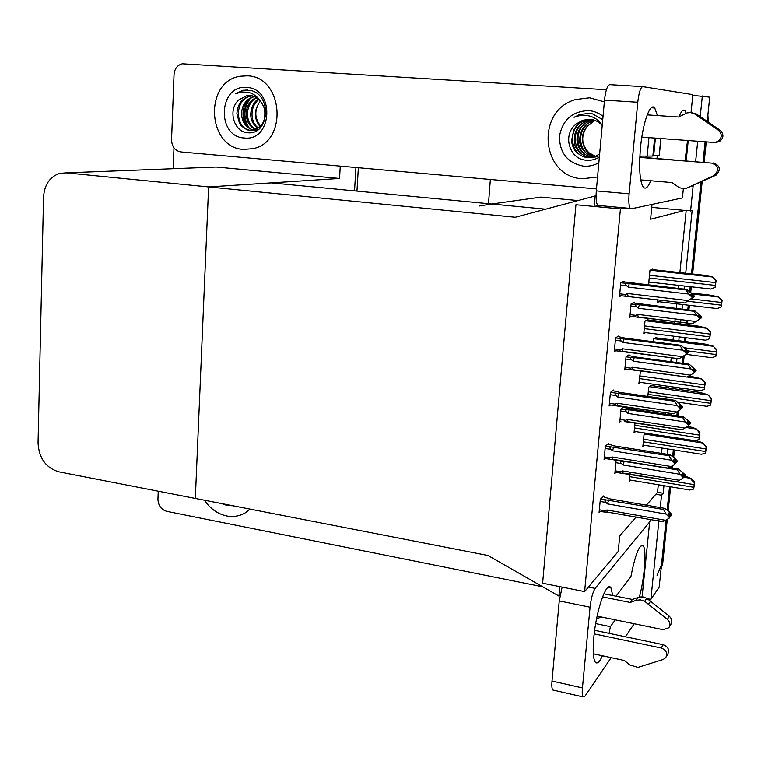 <?xml version="1.0" encoding="UTF-8"?>
<svg xmlns="http://www.w3.org/2000/svg" width="761" height="761" viewBox="0 0 761 761"><rect width="100%" height="100%" fill="white"/><g stroke="black" fill="none" stroke-linecap="round" stroke-linejoin="round"><path stroke-width="1.14" d="M584.619 591.601L620.424 208.894L575.944 204.728L542.622 583.221L584.619 591.601L618.227 551.468L619.739 535.934L636.139 517.004M646.393 505.171L655.849 494.26L661.518 495.221L663.183 493.261L663.953 485.689M685.709 273.237L692.13 210.54L684.653 210.407L650.588 219.225L652.034 204.386M684.653 210.407L651.739 207.363M578.056 200.543L540.938 197.099L530.721 198.526M340.272 166.107L339.549 178.454L208.619 186.93L515.264 217.256L595.026 196.015L594.094 206.431L575.944 204.728L542.622 583.221L559.763 586.636L558.916 596.072L487.982 555.501L195.33 498.436L208.619 186.93L66.197 172.842L59.491 173.422C49.703 176.913 44.395 184.818 43.548 197.128L38.05 442.931C38.963 458.17 45.841 467.787 58.692 471.791L195.33 498.436L208.619 186.93L271.239 182.868L545.637 209.17L491.577 203.986L479.306 205.984M659.064 519.154L650.864 599.373L659.178 587.14L666.113 519.972L661.499 564.643L657.085 575.468M650.864 599.373L647.097 598.631M667.169 454.279L667.72 448.942M671.192 415.03L671.345 413.499M673.885 388.738L674.046 387.102M676.577 362.474L676.976 358.498M678.802 340.728L679.192 336.885M680.515 323.948L680.952 319.677M682.027 309.223L682.512 304.495M684.082 289.161L684.405 286.031M661.518 495.221L660.253 507.568M693.147 95.41L709.718 97.161L707.226 121.379M705.114 141.793L703.021 162.122L705.114 141.793M700.957 182.174L691.492 273.865L700.957 182.174M690.17 286.678L689.675 291.492L690.17 286.678M688.267 305.18L687.773 309.908L688.267 305.18M686.698 320.371L686.26 324.652L686.698 320.371M684.919 337.608L684.519 341.451L684.919 337.608M682.988 356.31L682.275 363.235L682.988 356.31M679.735 387.901L679.563 389.537L679.735 387.901M678.26 402.189L706.541 406.26M677.29 411.625L676.852 415.867L677.29 411.625M673.342 449.827L672.667 456.429L673.342 449.827M671.659 466.17L671.487 467.796L671.659 466.17M669.547 486.621L667.15 509.908L669.547 486.621M702.327 95.981L700.225 116.547M697.704 141.242L695.63 161.532M693.147 185.798L690.579 210.959M488.495 203.691L490.36 179.453M655.849 494.26L657.542 492.31L658.303 484.747M661.499 453.375L662.041 448.058M665.485 414.184L665.637 412.652M668.148 387.929L668.32 386.303M670.822 361.713L671.221 357.737M673.028 339.986L673.418 336.153M674.731 323.235L675.169 318.973M676.225 308.528L676.71 303.81M678.26 288.495L678.584 285.375M679.877 272.59L686.184 210.55M657.542 492.31L663.183 493.261M652.653 269.622L652.71 269.109L649.97 270.26L648.705 283.14L650.684 282.226M608.619 444.101L608.695 443.292L605.356 446.165L604.082 459.644L605.337 458.522M613.68 390.754L613.756 389.974L610.436 392.362L609.142 406.032L610.512 404.995M618.807 336.685L618.883 335.934L615.582 337.817L614.279 351.677L615.82 350.735M624.01 281.874L624.077 281.151L620.814 282.521L619.483 296.571L621.29 295.744M647.716 319.905L645.005 320.971L643.758 333.689L645.509 332.624M640.515 370.75L638.869 383.611L640.477 382.393M635.026 422.793L634.037 432.904L635.54 431.563M603.625 496.733L603.711 495.896L600.343 499.235L599.088 512.543L600.258 511.335M630.194 472.172L629.271 481.599L630.698 480.134M657.409 299.777L657.124 302.65L658.874 301.717M624.03 406.621L621.033 408.98L619.777 422.07L621.014 421.052M624.058 407.297L624.115 406.631M629.043 355.501L629.119 354.769L626.046 356.757L624.771 370.017L626.141 369.085M634.103 303.021L634.17 302.317L631.126 303.829L629.842 317.27L631.402 316.433M656.058 337.827L653.518 338.997L653.252 341.727M651.311 385.561L648.743 387.111L647.82 396.414M616.743 459.92L616.087 460.529L614.85 473.447L615.991 472.343M645.689 433.123L644.025 434.655L642.845 446.583L644.225 445.261M620.424 208.894L625.114 207.934M594.094 206.431L599.107 205.499M595.026 196.015L596.063 195.853M558.916 596.072L560.144 594.683M355.939 167.496L354.531 190.859L355.939 167.496M173.194 168.695L173.984 147.891M339.549 178.454L216.143 167.02L211.739 167.192M707.892 114.901L708.301 122.121M706.265 141.879L704.163 162.207M702.165 181.613L692.624 273.989M691.292 286.811L690.722 292.386M689.39 305.304L688.895 310.041M687.811 320.514L687.373 324.785M686.032 337.751L685.642 341.594M684.196 355.539L683.388 363.387M680.838 388.053L680.667 389.689M679.364 402.35L679.288 403.054M678.479 410.883L677.946 416.029M674.436 449.998L673.694 457.256M672.848 465.456L672.581 467.977M670.641 486.802L668.168 510.717M667.283 519.287L662.783 562.836L661.014 569.371M358.374 167.715L356.957 191.087M696.058 440.514L702.793 442.807L706.132 447.011L705.466 453.252L701.414 454.231M702.793 442.807L706.446 446.631L705.466 453.252M684.843 475.891L690.788 478.384C690.579 478.926 691.768 480.353 694.346 482.664L693.671 489.085L689.533 489.96M690.959 478.174L694.688 482.227L693.671 489.085M650.798 385.494L700.082 392.419L707.93 394.759L711.307 398.783L710.622 405.109L706.883 406.317M707.93 394.759L711.611 398.46L710.622 405.109M655.449 337.741L705.19 344.096L713.124 346.122L716.539 349.965L715.854 356.367L711.744 357.718M713.124 346.122L716.852 349.699L715.854 356.367M691.378 292.995L710.365 295.173L718.374 296.885L721.847 300.538L721.152 307.025L716.986 308.595M718.374 296.885L722.141 300.338L721.152 307.025M688.03 426.131L696.182 428.795L699.616 433.104L698.921 439.601L694.755 440.667M696.182 428.795L699.949 432.724L698.921 439.601M689.133 375.905L701.471 378.797L704.952 382.907L704.248 389.489L700.053 390.745M701.471 378.797L705.285 382.593L704.248 389.489M647.012 319.82L698.636 326.174L706.826 328.162L710.355 332.072L709.642 338.74L705.399 340.224M706.826 328.162L710.679 331.825L709.642 338.74M651.739 269.518L703.973 275.225L712.248 276.871L715.825 280.581L715.102 287.335L710.812 289.056M712.248 276.871L716.149 280.4L715.102 287.335M669.328 467.444L678.65 469.061L685.204 474.788L684.453 475.863L682.379 473.428L681.647 474.312L683.739 476.548L682.921 478.203L683.739 476.548M682.855 475.596L684.453 475.863M685.204 474.788L684.472 475.663M683.273 476.044L684.415 476.234L685.147 475.349L684.415 476.234M683.711 476.833L684.396 476.424M623.088 464.99L680.058 474.293L677.376 469.879L624.191 461.261L623.088 464.99L621.547 463.611C620.158 462.308 620.272 461.537 621.899 461.299L616.239 460.386M678.241 468.89L677.376 469.879M680.058 474.293L683.007 477.432M624.191 461.261L621.899 461.299M623.05 473.057L676.377 481.77L619.701 472.962L620.767 471.734L615.097 470.802M622.917 472.923L622.517 470.907L620.767 471.734M676.377 481.77L679.43 480.286L622.517 470.907M682.921 478.203L679.43 480.286M607.288 512.096L662.546 521.675L607.487 512.077L603.958 511.991L605.09 510.802L599.345 509.784M600.134 501.432L605.889 502.431L607.478 503.877L666.189 514.122L669.233 517.394L669.157 518.193L665.552 520.296L606.898 509.965L605.09 510.802M602.978 496.619L609.732 498.826L664.391 508.291L663.459 509.442L600.572 499.007M664.391 508.291L668.605 511.088L671.621 514.331L670.831 515.349L668.672 513.028L667.873 514.046L670.032 516.367L669.157 518.193M662.546 521.675L665.552 520.296M670.013 516.567L671.335 514.874M607.297 511.906L606.898 509.965M605.889 502.431C604.453 501.08 604.576 500.272 606.26 499.996M607.478 503.877L608.648 499.929M670.032 516.367L669.233 517.394M666.189 514.122L663.459 509.442M671.621 514.331L670.831 515.349M668.976 515.235L670.812 515.549M670.745 516.139L669.404 515.701M670.764 515.939L671.563 514.921M657.428 115.577L654.745 107.986C650.313 101.888 642.731 122.607 640.458 148.081C638.821 168.523 639.763 181.546 643.292 187.168C645.556 189.556 648.039 187.415 650.75 180.738M243.729 149.432L253.299 148.614C288.39 141.584 283.14 76.167 247.173 75.843L240.286 76.252C203.672 81.303 207.125 148.157 243.729 149.432C207.125 148.157 203.672 81.303 240.286 76.252L247.173 75.843C283.14 76.167 288.39 141.584 253.299 148.614L243.729 149.432M582.469 178.73L597.566 176.99L582.469 178.73C541.119 177.161 535.021 110.592 575.563 99.558C535.021 110.592 541.119 177.161 582.469 178.73M604.358 101.86L589.632 97.808L575.563 99.558L589.632 97.808L604.358 101.86M596.491 188.899L180.795 151.924C174.954 150.716 171.872 146.673 171.558 139.796L174.031 74.597C174.611 68.652 177.399 65.056 182.383 63.81L606.403 89.75M685.052 160.695L687.525 140.49M686.232 113.189L685.005 110.773C683.273 108.975 681.295 110.973 679.069 116.766M691.036 112.657L692.852 94.649L642.769 86.649C640.581 87.287 638.907 92.49 637.766 102.269L604.51 100.129C605.632 90.435 607.383 85.28 609.761 84.661L642.617 86.64M598.755 205.784L597.746 205.375C596.224 203.197 595.749 198.364 596.31 190.878L629.119 193.817L637.766 102.269M629.119 193.817C628.51 201.37 628.89 206.231 630.251 208.409L631.173 208.818L682.417 197.927L683.359 188.642M596.31 190.878L604.51 100.129M656.943 158.459L657.409 155.767M682.874 197.023L682.417 197.927M645.946 157.594L646.07 156.376M595.692 623.601L610.389 626.655L615.316 619.863M612.776 595.568L610.95 587.882C606.84 580.063 596.186 610.151 593.799 637.585C592.686 650.294 593.133 658.417 595.15 661.937C597.033 664.401 599.459 662.336 602.436 655.754M609.104 633.342L610.389 626.655M226.597 515.939C233.598 517.252 240.019 516.101 245.86 512.486L250.084 509.109L245.86 512.486C240.019 516.101 233.598 517.252 226.597 515.939C217.56 513.941 210.188 508.7 204.471 500.224C210.188 508.7 217.56 513.941 226.597 515.939M639.392 597.005C644.577 577.932 646.755 550.108 643.283 546.008C639.487 543.82 635.359 554.056 630.898 576.686L616.049 596.215M542.717 586.807L166.754 511.344C161.189 509.604 158.259 505.551 157.946 499.197L158.24 491.206M642.103 596.833L649.675 521.913L595.159 588.396C592.819 592.01 591.126 598.279 590.07 607.211L559.249 600.933L562.132 587.112M553.941 690.227L552.695 689.942C551.858 688.6 551.63 685.623 552.01 681.019L582.45 687.906L590.07 607.211M582.45 687.906C582.041 692.548 582.213 695.535 582.974 696.867L584.933 696.229L611.169 657.637M634.208 623.744L625.371 636.748M552.01 681.019L559.249 600.933M649.675 521.913L650.769 519.592M623.307 407.192L630.184 408.971L683.644 416.866L690.655 422.869L689.913 423.82L687.83 421.394L687.097 422.136L689.209 424.372L688.401 425.903L689.209 424.372M688.486 423.601L689.913 423.82M690.655 422.869L689.932 423.62M688.905 424.048L690.588 423.439L689.875 424.191M689.162 424.819L689.856 424.391M628.091 413.432L685.518 421.984L682.798 417.713L629.185 409.779L628.091 413.432L626.531 412.053C625.133 410.759 625.247 410.008 626.874 409.789L621.09 408.933M683.644 416.866L682.798 417.713M685.518 421.984L688.486 425.123M629.185 409.779L626.874 409.789M628.025 421.727L681.704 429.765L624.714 421.604L625.742 420.291L620.034 419.425M627.939 421.632L627.511 419.416L625.742 420.291M681.704 429.765L684.881 428.062L627.511 419.416M688.401 425.903L684.881 428.062M628.167 355.387L635.235 356.957L689.133 364.158L696.172 370.265L695.44 371.073L693.338 368.657L692.624 369.266L694.755 371.492L693.956 372.909L694.755 371.492M694.194 370.911L695.44 371.073M696.172 370.265L695.468 370.873M694.622 371.358L696.115 370.845L695.402 371.463M694.688 372.1L695.383 371.663M633.152 361.19L691.045 368.98L688.296 364.842L634.246 357.613L633.152 361.19L631.592 359.82C630.175 358.536 630.289 357.794 631.925 357.594L626.046 356.814M689.133 364.158L688.296 364.842M691.045 368.98L694.032 372.11M634.246 357.613L631.925 357.594M633.076 369.732L687.097 377.075L629.804 369.58L630.783 368.162L625.028 367.382M633.028 369.675L632.562 367.259L630.783 368.162M687.097 377.075L690.398 375.144L632.562 367.259M693.956 372.909L690.398 375.144M633.019 302.897L694.688 310.726L701.775 316.947L701.052 317.632L698.931 315.216L698.227 315.682L700.367 317.908L699.578 319.192L700.367 317.908M699.977 317.499L701.052 317.632M701.775 316.947L701.071 317.423M700.367 317.936L701.709 317.537L701.014 318.022M700.291 318.678L700.986 318.222M638.289 308.253L696.648 315.263L693.861 311.259L639.383 304.761L638.289 308.253L636.71 306.892C635.283 305.618 635.397 304.885 637.043 304.714L631.107 304.01M694.688 310.726L693.861 311.259M696.648 315.263L699.663 318.383M639.383 304.761L637.043 304.714M692.577 323.701L695.992 321.503L637.689 314.398L638.184 317.033L692.577 323.701L634.959 316.871L635.892 315.349L630.089 314.635M637.689 314.398L635.892 315.349M699.578 319.192L695.992 321.503M612.538 459.235L667.949 468.101L609.038 459.121L610.132 457.837L604.339 456.895M605.138 448.429L610.94 449.351L612.548 450.788L671.744 460.253L674.807 463.516L674.731 464.324L671.097 466.512L611.958 456.952L610.132 457.837M607.887 443.986L614.793 445.975L669.899 454.707L668.976 455.706L605.499 446.041M669.899 454.707L674.122 457.627L677.166 460.871L676.386 461.746L674.208 459.425L673.418 460.3L675.597 462.631L674.731 464.324M667.949 468.101L671.097 466.512M675.568 462.992L676.843 461.423M612.396 459.092L611.958 456.952M610.94 449.351C609.494 448.01 609.618 447.211 611.311 446.964M612.548 450.788L613.708 446.926M675.597 462.631L674.807 463.516M671.744 460.253L668.976 455.706M677.166 460.871L676.386 461.746M674.722 461.689L676.367 461.956M676.301 462.545L675.159 462.155M676.329 462.346L677.109 461.461M617.656 405.68L673.437 413.803L614.194 405.537L615.24 404.139L609.399 403.282M610.217 394.702L616.058 395.549L617.675 396.966L677.376 405.623L680.467 408.885L680.382 409.703L676.719 411.977L617.085 403.225L615.24 404.139M612.833 390.64L619.911 392.41L675.483 400.391L674.569 401.218L610.465 392.343M675.483 400.391L682.788 406.669L682.018 407.401L679.83 405.09L679.05 405.822L681.247 408.143L680.382 409.703M673.437 413.803L676.719 411.977M681.19 408.676L682.408 407.221M617.552 405.575L617.085 403.225M616.058 395.549C614.603 394.208 614.726 393.427 616.429 393.199M617.675 396.966L618.845 393.199M681.247 408.143L680.467 408.885M677.376 405.623L674.569 401.218M682.788 406.669L682.018 407.401M680.543 407.401L681.999 407.611M681.942 408.21L680.981 407.867M681.961 408.01L682.731 407.268M622.84 351.382L679.002 358.764L620.415 351.363L619.425 351.211L620.424 349.708L614.536 348.938M615.364 340.234L621.252 340.995L622.888 342.412L683.083 350.241L686.203 353.494L686.118 354.312L682.417 356.681L622.279 348.757L620.424 349.708M617.799 336.552L625.104 338.103L681.143 345.323L680.239 345.979L615.573 337.922M681.143 345.323L688.496 351.715L687.735 352.305L685.528 349.993L684.757 350.583L686.974 352.895L686.118 354.312M679.002 358.764L682.417 356.681M686.898 353.608L688.03 352.267M622.793 351.325L622.279 348.757M621.252 340.995C619.787 339.672 619.911 338.911 621.623 338.702M622.888 342.412L624.049 338.731M686.974 352.895L686.203 353.494M683.083 350.241L680.239 345.979M688.496 351.715L687.735 352.305M686.441 352.353L687.716 352.514M687.649 353.123L686.888 352.809M687.668 352.914L688.429 352.324M690.731 298.987L684.662 302.973L625.666 296.286L624.743 296.143L625.685 294.526L619.739 293.832M620.576 285.014L626.522 285.689L628.167 287.097L688.876 294.069L692.015 297.313L691.93 298.15L688.201 300.595L627.549 293.527L625.685 294.526M622.717 281.722L686.879 289.475L685.994 289.96L620.786 282.75M686.879 289.475L694.279 295.991L693.528 296.429L691.302 294.127L690.541 294.564L692.776 296.866L692.691 297.703L690.798 298.997M684.662 302.973L688.201 300.595M691.93 298.15L692.691 297.703M628.101 296.333L627.549 293.527M693.671 296.543L694.194 296.819M626.522 285.689C625.038 284.376 625.162 283.634 626.883 283.444M628.167 287.097L629.318 283.511M692.776 296.866L692.015 297.313M688.876 294.069L685.994 289.96M694.279 295.991L693.528 296.429M692.434 296.514L693.509 296.638M693.442 297.266L692.767 296.971M693.461 297.047L694.213 296.609M660.938 138.531L659.283 155.548L652.862 155.929M639.792 157.403L711.773 163.12C718.479 165.822 719.354 169.884 714.408 175.334L686.584 188.205L683.92 188.642L679.345 187.71L672.058 182.564L640.714 179.881M639.811 157.108L711.773 163.12M641.818 137.113L713.923 142.44L717.642 141.641C722.103 138.055 722.398 134.278 718.527 130.302L694.146 113.598L696.011 113.769L700.072 116.443L698.237 116.29M647.202 114.882L678.593 117.013L687.212 112.885L690.446 112.599L694.146 113.598M691.597 112.752L696.011 113.769M715.654 142.412L719.354 141.613C723.778 138.055 724.072 134.297 720.229 130.359L700.072 116.443M686.584 188.205L716.13 175.078C721.048 169.665 720.172 165.622 713.504 162.949M692.976 185.884L691.102 186.207M653.651 155.986L655.392 138.121M654.593 138.055L652.852 156.034L639.858 156.11M594.198 633.865L661.233 647.992C666.236 649.999 667.749 653.214 665.78 657.637L663.154 659.502L637.965 667.378L629.642 664.905L624.458 660.51L593.323 653.775M594.645 630.308L663.192 644.691L661.233 647.992M597.128 616.115L663.135 629.699L668.871 627.73C670.631 624.8 670.127 622.013 667.349 619.387L644.662 601.352L646.736 598.346L650.522 601.257L648.467 604.282M602.56 596.928L630.241 602.465L632.391 599.468L639.411 597.005L643.131 596.966L646.736 598.346M638.241 597.337L636.12 600.324L640.401 599.858L644.662 601.352M636.12 600.324L630.241 602.465M603.863 593.789L632.391 599.468M669.423 626.807L670.793 624.543C672.543 621.623 672.039 618.864 669.29 616.248L650.522 601.257M666.332 656.676L667.72 654.27C669.68 649.865 668.168 646.679 663.192 644.691M601.846 617.085L596.634 618.522M602.236 125.365C599.183 120.533 594.893 117.413 589.366 116.005C584.163 114.835 579.064 115.263 574.051 117.318L579.597 114.578L588.938 113.332L592.496 113.855L602.741 119.696M598.859 162.74C594.046 165.422 588.957 166.564 583.582 166.155C567.716 163.073 559.668 153.18 559.44 136.466C562.493 119.943 572.186 111.325 588.5 110.602C593.913 111.011 598.764 112.923 603.054 116.328M599.364 157.089C595.064 159.724 590.479 160.752 585.609 160.162C569.009 158.878 562.084 134.126 576.553 123.786L582.736 120.295L576.553 123.786M602.217 125.489C598.907 121.77 594.788 119.696 589.889 119.277L582.565 120.286M590.679 119.353L584.781 120.39C576.886 124.424 577.532 124.471 573.775 129.884L571.501 140.966C572.205 145.893 573.965 149.746 576.781 152.504C581.09 155.9 584.667 157.575 587.502 157.517L595.777 156.157L599.658 153.884M591.021 119.391L585.466 120.419C566.336 126.117 569.38 156.833 588.177 157.489L595.777 156.157M592.324 119.62L588.158 120.542C569.152 126.202 572.167 156.699 590.85 157.346L591.487 157.384M591.82 157.403L592.819 157.394M591.991 119.553L587.492 120.514C577.818 124.642 573.471 131.9 574.46 142.307C574.108 149.223 584.933 158.012 590.184 157.384L591.154 157.432M591.487 157.441L598.412 156.034M593.133 157.175L594.132 157.251M592.829 157.242L593.808 157.299M593.609 119.943L590.812 120.666C572.329 126.164 574.612 155.72 592.79 157.137M593.285 119.848L590.155 120.638C581.043 124.576 576.667 131.253 577.019 140.68C577.58 144.533 578.693 147.644 580.348 150.031C582.003 152.99 589.195 157.47 592.467 157.213M594.864 120.362L593.437 120.79C575.811 126.041 576.828 154.007 594.084 156.785M594.427 156.852L595.425 157.004M594.55 120.248L592.781 120.761C584.676 124.709 580.006 129.018 579.701 140.366C579.035 147.558 587.425 156.072 593.761 156.88M594.103 156.947L595.102 157.08M595.359 156.328L588.767 152.6C581.271 144.457 580.748 135.715 587.207 126.374C578.151 135.648 582.831 153.998 595.045 156.452M589.689 119.268L582.736 120.295M594.969 120.4L587.207 126.374M589.014 113.332L579.711 114.588L574.051 117.318M251.805 95.724L250.283 95.943C246.488 97.123 243.606 98.778 241.646 100.909C238.811 104.095 237.232 108.385 236.88 113.779L239.449 123.234C240.552 125.936 247.411 130.911 250.065 130.331L254.069 129.998C260.081 127.715 263.61 123.615 264.638 117.708C265.304 109.261 264.476 107.225 260.5 101.327C257.589 96.714 253.651 93.755 248.714 92.452L242.055 91.967L235.596 93.689L243.092 90.274L250.616 90.435C272.923 95.239 268.899 136.295 247.097 132.633C233.617 131.596 227.387 109.127 239.163 99.653L246.783 95.734L239.163 99.653M246.631 87.467C275.254 88.2 272.524 141.698 244.262 137.979C216.2 136.894 218.426 84.481 246.631 87.467M260.5 101.327C257.646 97.788 254.136 95.838 249.969 95.467L246.374 95.715M252.376 95.857L251.444 96.01C233.503 98.702 234.835 129.836 251.225 130.35L254.069 129.998M254.412 130.188L256.143 130.416M253.822 130.283L257.256 130.321M254.593 96.637C239.097 100.576 239.477 127.135 253.832 130.055M254.041 96.409C245.889 99.244 241.732 105.218 241.579 114.331C242.122 122.397 246.012 127.677 253.242 130.179M256.771 97.846C244.538 103.344 244.576 124.433 256.105 129.284M256.685 129.541L257.817 129.95M256.238 97.494C249.817 100.804 246.469 106.169 246.203 113.608C246.773 121.151 248.362 125.594 255.544 129.522M258.911 99.558C249.884 105.827 249.741 122.112 258.36 127.972M258.379 99.073C253.936 101.793 251.406 106.654 250.769 113.665C250.512 119.61 252.852 124.509 257.798 128.352M260.576 125.993C254.754 118.611 254.288 110.859 259.187 102.745C253.803 111.077 254.088 119.011 260.043 126.554M250.112 95.486L246.783 95.734M260.395 101.194L259.187 102.745M249.874 99.016C243.577 108.528 243.282 118.069 248.971 127.62M247.886 89.998L243.415 90.293L235.596 93.689M248.371 100.281C243.244 109.032 242.997 117.746 247.62 126.412M232.78 505.742L227.082 505.494L221.48 503.535M491.577 203.986L540.938 197.099M66.197 172.842L216.143 167.02M662.783 562.836L661.499 564.643M643.321 441.799L705.58 451.52M643.578 439.24L705.866 448.923M644.672 434.065L702.641 442.988M629.756 476.671L693.785 487.306M676.481 481.732L694.07 484.643M683.673 477.214L690.788 478.384M648.03 394.36L710.755 403.33M648.286 391.772L711.031 400.705M649.314 386.674L707.768 394.911M687.697 350.878L715.987 354.559M684.615 347.806L716.272 351.896M653.975 338.702L712.971 346.245M687.421 301.223L721.285 305.171M690.978 298.93L721.571 302.478M692.367 294.012L718.232 296.98M634.522 427.939L699.055 437.794M634.788 425.275L699.34 435.092M685.88 427.454L696.011 428.976M639.354 378.588L704.382 387.644M639.62 375.905L704.667 384.904M687.212 377.018L701.3 378.949M644.253 328.628L709.775 336.857M644.519 325.908L710.07 334.079M645.433 320.723L706.665 328.276M649.209 278.031L715.245 285.404M649.475 275.273L715.54 282.607M650.17 270.174L712.087 276.956M615.877 462.688L621.547 463.611M686.175 160.78L688.22 140.538M646.051 157.603L646.165 156.376M588.415 587.064L595.159 588.396M620.824 411.206L626.531 412.053M625.827 359.049L631.592 359.82M629.823 369.589L624.876 368.914L629.804 369.58M630.898 306.198L636.71 306.892M635.074 316.899L629.937 316.272M614.184 405.537L609.257 404.804L614.194 405.537M619.492 351.24L614.384 350.564M624.905 296.191L619.578 295.563L624.743 296.143M659.14 155.672L660.814 138.521M720.229 130.359L718.527 130.302M715.511 175.411L713.78 175.667M647.145 156.366L648.943 137.636M669.29 616.248L667.349 619.387M642.997 445.061L701.832 454.298M629.433 479.925L690.056 490.046M686.07 354.35L711.992 357.746M657.238 301.518L717.166 308.585M634.189 431.354L695.173 440.733M639.002 382.193L700.367 390.793M643.882 332.414L705.637 340.234M648.819 282.017L710.974 289.028M619.692 472.962L614.964 472.172M603.958 511.991L599.211 511.154M597.746 205.375L630.251 208.409M682.55 110.611L685.005 110.773M651.359 107.758L654.745 107.986M552.695 689.942L582.974 696.867M641.162 545.618L643.283 546.008M608.144 587.33L610.95 587.882M634.959 316.871L629.937 316.253M609.038 459.121L604.205 458.341M619.425 351.211L614.384 350.545M719.354 141.613L717.642 141.641M716.13 175.078L714.408 175.334M584.79 120.39L585.466 120.419M587.492 120.514L588.158 120.542M590.155 120.638L590.812 120.666M592.781 120.761L593.437 120.79M250.283 95.943L251.444 96.01"/></g></svg>

